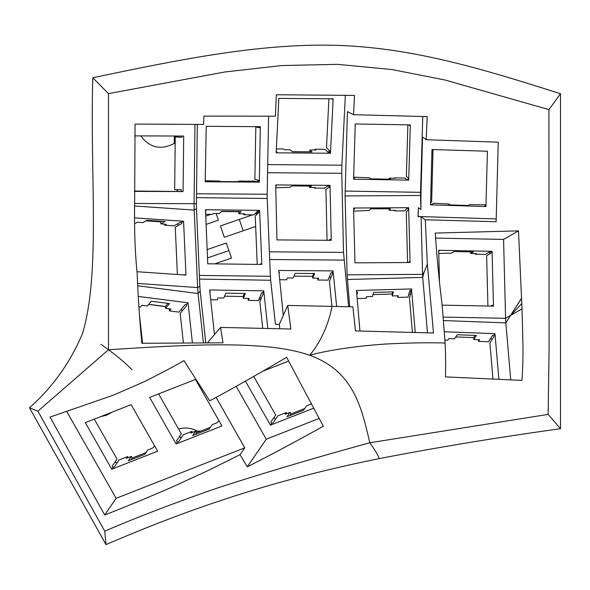 <?xml version="1.0" encoding="UTF-8"?>
<svg xmlns="http://www.w3.org/2000/svg" width="590" height="590" viewBox="0 0 590 590"><rect width="100%" height="100%" fill="white"/><g stroke="black" fill="none" stroke-linecap="round" stroke-linejoin="round"><path stroke-width="0.89" d="M214.812 263.87L231.494 258.125L226.294 243.021L207.415 249.526L207.105 248.633M207.488 257.948L228.898 250.573M210.829 214.34L205.777 216.08M206.117 224.406L218.425 220.173L216.124 213.492M243.198 230.756L239.297 219.428L220.409 225.933L224.311 237.261L255.669 226.464M258.081 212.96L254.6 214.155M252.623 214.841L239.297 219.428M175.171 143.636L174.249 143.4C160.923 150.398 149.764 147.891 140.781 135.892M210.335 427.344L196.573 432.75L195.674 431.157L192.665 435.538L209.162 429.063L212.164 424.682L217.113 422.742L218.979 420.729M192.517 432.396L191.927 431.349L183.446 434.675L178.637 441.681L177.302 442.205L176.528 440.848L181.337 433.842L158.614 393.891M181.211 437.935A2.397 2.028 34.5 0 1 179.677 436.261M154.654 445.981L152.788 447.994L147.839 449.934L144.838 454.315L128.34 460.79L131.349 456.409L126.4 458.356L127.602 456.601L128.192 457.648M94.289 419.143L117.012 459.101L112.203 466.1L112.978 467.457L114.312 466.933L119.121 459.927L127.602 456.601M115.352 461.52A2.397 2.028 -145.5 0 0 116.886 463.187M178.593 429.019C185.164 427.175 191.396 427.883 197.296 431.143L200.821 431.084M455.782 336.942L473.645 337.613L473.807 339.53L476.41 335.459L457.191 334.737L454.588 338.8L448.828 338.586L447.781 340.216L444.949 340.106M470.65 251.871L470.695 253.494L473.431 251.923L454.234 251.554L451.498 253.117L438.776 253.516M442.153 305.141L493.476 306.136L492.067 251.318L489.707 251.915L485.327 254.423L475.356 254.231L475.341 253.582M489.693 253.936A2.397 2.272 60.2 0 0 489.257 252.181M487.915 306.033L486.625 255.699L491.005 253.191L490.969 251.945M410.758 294.086L409.408 294.078A2.397 2.176 14.7 0 0 408.811 294.336M415.249 332.568L411.51 288.938L411.09 290.568L409.785 290.605L408.074 297.124L397.8 297.412L397.66 295.804M412.41 332.495L409.475 298.245L411.09 290.568M372.998 294.58L392.121 294.041L392.284 295.951L393.353 291.88L373.558 292.433L372.489 296.512L366.552 296.681L366.125 298.311L357.171 298.562M353.639 211.161L369.377 210.438L370.579 208.86L390.396 208.742L389.194 210.313L395.138 210.276L394.658 210.91L394.644 210.283M407.579 262.528L406.289 212.09L408.214 209.568L408.177 208.314L406.871 208.322L404.947 210.844L394.658 210.91M353.668 177.162L369.436 177.833L370.631 178.859L390.447 179.198L389.252 178.165L389.223 179.176M408.708 180.112L410.33 124.896L355.232 123.966L353.609 179.183L408.708 180.112L408.228 179.699L408.28 178.069L406.363 176.417L407.874 124.851M394.703 178.261L394.717 177.856L404.88 178.025L406.798 179.677L408.228 179.699M327.044 240.3L325.923 189.419L329.235 187.178L329.205 185.924L327.922 185.916L324.611 188.158L314.47 188.077L314.463 187.509M329.08 187.281A2.397 2.323 55.8 0 0 328.66 185.924M309.403 186.049L309.44 187.472L311.505 186.071L291.969 185.916L289.904 187.318L275.788 187.775M257.218 264.379L255.249 216.102L258.781 212.489L258.737 211.257L257.454 211.242L253.921 214.856L243.818 214.738L243.781 213.823M258.162 213.123A2.397 2.272 44.4 0 0 256.886 211.825M221.375 211.508L238.78 211.721L238.862 213.764L241.067 211.5L221.611 211.272L219.399 213.528L213.565 213.462L212.68 214.362L205.704 214.281M261.392 297.928L259.607 297.729M267.808 328.291L263.752 290.855L262.941 292.802L261.665 292.78L258.427 300.561L248.324 300.391L248.11 298.429M262.705 328.158L259.829 301.682L263.059 293.901L262.941 292.802M224.576 296.209L243.095 296.519L243.294 298.348L245.307 293.488L225.845 293.164L223.824 298.024L217.983 297.928L217.179 299.875L210.696 299.764M257.992 181.919A2.397 2.331 103.2 0 0 257.395 180.046M259.305 182.133L260.33 126.688L206.234 126.312L205.209 181.757L259.305 182.133L258.413 181.927L258.442 180.289L254.858 179.448L255.824 126.909L259.408 127.742L259.43 126.688M256.547 127.071A2.397 2.331 103.2 0 0 258 126.673M205.231 180.739L219.045 181.042L221.287 181.565L240.742 181.698L238.5 181.174L238.493 181.683M243.441 181.211L253.42 181.078L258.413 181.927M177.384 274.49L175.267 227.15L181.956 223.389L181.897 222.165L180.71 222.083L174.021 225.845L164.617 225.196L164.566 224.141M178.136 225.535A2.397 2.102 60.6 0 0 177.664 223.794M145.944 220.837L160.76 221.847L160.849 223.883L165.03 221.538L146.91 220.291L142.728 222.644L137.293 222.268L135.626 223.212L134.52 223.131M183.379 342.923L180.171 313.364L186.573 305.812L186.455 304.706L185.253 304.551L178.859 312.11L169.404 310.893L169.175 308.769M182.487 310.635A2.397 1.881 40.3 0 0 181.027 309.544M165.362 306.586L148.636 304.44M148.724 304.337L165.347 306.476L165.547 308.305L169.544 303.584L151.342 301.247L147.345 305.967L141.88 305.266L140.287 307.154L138.901 306.977M112.181 412.115L106.642 415.161L100.543 416.688M498.897 379.37L494.981 333.66L493.941 335.282L492.672 335.238L488.513 341.75L478.534 341.374L478.387 339.7M492.082 339.493A2.397 2.095 32.6 0 0 490.423 338.763M492.975 379.104L489.877 342.945L494.037 336.44L493.941 335.282M425.294 219.782L427.352 264.254L433.495 333.003L355.445 330.901L352.901 306.852L287.714 305.436L290.885 329.014L220.564 327.413L223.013 342.805L141.873 343.284C139.69 321.167 138.112 297.736 137.146 273C135.014 252.623 134.188 228.588 134.653 200.895L135.066 124.084L203.631 124.424L203.897 116.119L275.405 116.193L276.327 94.747L354.524 95.425L353.535 114.703L427.19 116.606L426.223 139.727L498.226 142.168L496.138 221.722L425.294 219.782L421.083 216.744L418.03 216.692L418.384 207.754L420.899 209.561L420.965 194.921L420.537 195.482L420.899 209.561M137.654 285.767L198.085 293.532L203.425 342.812M139.498 315.207L142.544 343.277M192.392 342.864L188.055 302.818L138.222 296.416M319.264 418.384L266.252 439.196L247.276 466.83C269.534 455.583 294.889 442.05 323.342 426.238L286.615 357.282C269.453 367.467 236.288 386.701 209.73 400.831L183.969 360.601C173.888 366.471 160.421 373.61 143.562 382.018L113.206 395.226L50.002 417.086L104.688 514.981C126.046 506.648 148.488 497.363 172.007 487.126L208.189 470.503L240.064 454.684L244.776 447.817L216.102 397.402M421.083 216.744L422.565 274.365L347.112 274.829L345.084 195.946L347.429 111.613L353.535 114.703M349.708 306.8L347.112 274.829M347.37 279.512L422.728 277.389L424.018 272.462L422.565 274.365L422.728 277.389L427.477 332.863M443.533 320.547L505.837 322.892L505.586 318.298L443.238 317.088M422.772 116.459L420.545 192.333L345.098 191.057M345.084 195.946L420.537 195.482L420.545 192.333L421.002 192.724L420.965 194.921M345.342 95.197L341.89 165.2L267.713 164.61M267.565 172.715L341.78 173.298L341.89 165.2M341.78 173.298L343.513 252.387L348.675 306.778M343.513 252.387L269.387 251.805M269.696 259.519L343.97 260.102M199.472 275.449L270.382 276.297L267.211 198.491L196.551 197.643M207.724 263.789L261.82 264.438L259.615 210.357L205.519 209.708L207.724 263.789M199.604 279.085L270.67 280.265L270.382 276.297M134.557 205.991L194.184 210.077L197.635 287.559L199.855 286.312L196.485 208.779L194.184 210.077L194.081 203.697L134.601 203.462M267.211 198.491L267.167 194.257L196.618 193.763M194.966 124.379L194.081 203.697L196.426 203.801L196.485 208.779M196.426 203.801L197.303 124.387M199.855 286.312L200.187 291.047L198.085 293.532L197.635 287.559L137.544 283.443M205.792 342.805L200.187 291.047M445.103 343.011L442.087 304.418C439.226 281.725 436.947 257.941 435.25 233.072L518.492 230.874L522.01 308.909L522.998 347.208C523.028 359.959 522.674 371.014 521.929 380.388L445.443 376.892C445.797 367.024 445.686 355.733 445.103 343.011C427.116 342.525 407.292 342.871 385.646 344.044C365.21 345.312 331.816 349.125 309.617 355.283C266.06 339.781 187.273 344.767 108.479 349.752L108.479 93.633L224.716 72.002L281.791 65.549L337.613 64.347L391.908 69.546L444.941 79.989L548.929 109.615L549.091 349.339L548.132 414.394L369.805 442.766C315.001 457.796 264.748 472.693 219.052 487.473C176.395 502.164 138.296 516.729 104.747 531.177L37.893 411.156L108.479 349.752C117.875 356.611 125.685 363.248 131.909 369.657M244.776 447.817L116.127 498.321L66.854 411.695M111.776 469.212L157.626 451.21L131.157 404.666L85.299 422.669L111.776 469.212L112.978 467.457M176.1 443.96L221.951 425.958L195.482 379.414L149.631 397.417L176.1 443.96L177.302 442.205M116.127 498.321L104.688 514.981M421.002 192.724L422.536 137.013L426.223 139.727M496.234 218.905L418.148 216.501L418.384 207.754M430.53 204.841L485.946 206.544L487.406 151.247L431.983 149.543L430.53 204.841L430.789 202.886L431.644 201.537L433.008 149.58M485.961 206.198L484.722 206.161L485.585 204.804L469.168 204.649L468.63 205.497L448.695 204.878L449.226 204.037L433.215 203.196L432.359 204.553L430.744 204.501M485.585 204.804A2.397 2.382 -147.6 0 0 485.607 206.19M432.824 149.572L432.16 150.62L432.19 149.55M449.204 204.9L449.226 204.037M331.897 306.461C329.869 319.323 322.317 340.629 309.617 355.283C353.174 370.786 361.486 406.775 369.805 442.766C374.783 449.683 377.939 454.964 379.281 458.607C261.422 482.362 176.388 514.428 105.971 544.592L104.747 531.177M427.352 264.254L424.018 272.462M521.907 308.909L510.616 315.429L521.693 303.68M435.553 238.094L503.565 239.415L518.492 230.874M503.565 239.415L505.586 318.298L510.616 315.429L521.479 298.437M521.383 298.437L505.837 322.892L510.719 379.894M492.067 251.318L438.695 250.278L439.491 281.459M490.703 306.085L492.34 305.148L492.362 306.122M438.709 250.927L439.085 250.934L438.717 251.148M470.695 253.494L476.454 253.604L475.356 254.231M494.981 333.66L444.41 331.75M473.807 339.53L479.574 339.744L478.534 341.374M473.645 337.613L475.053 335.408M353.653 177.856L354.738 178.792L353.624 178.777M409.836 124.888L409.814 125.744L408.804 124.874M394.717 177.856L395.197 178.269L389.252 178.165M276.349 148.931L283.731 148.982L284.542 149.772L290.405 149.816L292.426 151.785L311.955 151.94L309.934 149.971L309.846 151.837L292.33 151.696M314.949 150.015L314.986 149.233L325.009 149.314L328.239 152.463L329.648 152.471L329.729 150.863L326.499 147.714L328.91 98.796M327.907 152.139A2.397 2.301 134.2 0 0 329.463 150.605M354.966 262.845L410.065 262.513L408.656 207.687L353.565 208.027L354.966 262.845M408.789 262.521L409.549 261.525L409.571 262.513M353.58 208.654L354.62 208.646L353.609 209.966M408.656 207.687L408.177 208.314M389.157 208.749L389.194 210.313M260.861 299.211L258.995 299.196M331.956 306.468L329.419 281.253L332.421 273.871L332.303 272.75L331.019 272.735L328.018 280.117L317.877 280.044L317.693 278.185M330.983 277.411A2.397 2.08 22.1 0 0 329.191 277.241M293.982 276.142L312.582 276.29L312.766 278.148L314.64 273.531L295.111 273.384L293.23 277.993L287.374 277.949L286.622 279.793L279.682 279.741M411.51 288.938L356.478 290.487L359.952 331.027M356.618 292.102L357.592 292.08L356.854 294.882M392.284 295.951L398.228 295.782L397.8 297.412M392.121 294.041L392.682 291.895M287.714 305.436L279.328 324.323L275.442 324.264L270.67 280.265M276.931 239.901L331.241 240.329L330.031 185.363L275.729 184.935L276.931 239.901M328.844 240.314L330.378 239.275L330.4 240.322M275.737 185.503L276.415 185.511L275.751 185.961M330.031 185.363L329.205 185.924M309.44 187.472L315.296 187.517L314.47 188.077M276.149 152.832L330.459 153.26L333.144 98.825L278.841 98.397L276.149 152.832M267.167 194.257L268.605 116.171M276.223 151.372L276.931 152.058L276.194 152.05M332.295 98.818L332.273 99.282L331.801 98.818M330.459 153.26L329.648 152.471M314.986 149.233L315.798 150.022L309.934 149.971M336.654 306.557L333.055 270.899L278.753 270.471L283.281 315.421M278.937 272.329L279.52 272.329L279.055 273.472M333.055 270.899L332.303 272.75M312.766 278.148L318.63 278.192L317.877 280.044M312.582 276.29L313.703 273.524M279.328 324.323L279.8 328.637M263.752 290.855L209.634 289.956L214.472 334.604M220.564 327.413L207.532 342.805M209.848 291.917L210.335 291.925L209.944 292.861M243.294 298.348L249.128 298.444L248.324 300.391M243.095 296.519L244.356 293.473M260.212 264.416L260.876 263.745L260.898 264.423M205.556 210.623L206.146 210.63L205.578 211.205M259.615 210.357L258.737 211.257M238.862 213.764L244.695 213.831L243.818 214.738M205.217 181.403L205.895 181.558L205.217 181.55M243.441 181.005L238.5 181.174M174.33 136.025L174.249 143.4M134.409 191.381L183.084 191.573L183.697 136.061L134.734 135.87M182.008 136.054L182 137.256L175.245 136.954L174.662 189.567L181.41 189.862L181.396 191.499L134.402 191.042M177.878 136.039A2.397 2.168 -87.5 0 1 176.69 137.02M177.575 191.381A2.397 2.168 92.5 0 0 176.395 189.641M183.084 191.573L181.396 191.499M137.028 271.717L185.975 275.08L183.571 221.228L134.483 217.857M183.394 274.903L184.228 274.431L184.257 274.962M183.571 221.228L181.897 222.165M160.849 223.883L166.284 224.259L164.617 225.196M160.76 221.847L161.726 221.309M188.055 302.818L186.455 304.706M165.547 308.305L171.004 309.005L169.404 310.893M165.347 306.476L167.966 303.378M266.252 439.196L236.192 386.339M245.433 381.133L270.471 425.147L313.88 408.11M288.658 361.073L262.69 371.265M247.276 466.83L240.064 454.684M311.586 403.781L306.534 405.876L303.533 410.249L287.035 416.724L290.044 412.351L285.095 414.291L286.298 412.543L277.816 415.869L273.008 422.875L271.673 423.399L270.899 422.042L275.707 415.036L253.737 376.413M274.048 417.454A2.397 2.028 -145.5 0 0 275.582 419.129M270.471 425.147L271.673 423.399M286.298 412.543L286.888 413.59M304.706 408.538L290.944 413.944L290.044 412.351M290.944 413.944L289.771 415.655M197.296 431.143L195.961 431.666M181.661 437.279L180.71 437.655M195.674 431.157L190.725 433.104L191.927 431.349M196.573 432.75L195.401 434.461M146.01 452.596L132.249 458.002L131.349 456.409M132.249 458.002L131.076 459.713M108.479 93.633L92.8 77.74C176.609 60.246 260.411 42.745 338.365 45.408C416.311 48.07 488.409 70.896 560.5 93.722L548.929 109.615M560.5 93.722L560.5 428.709L548.132 414.394M37.893 411.156L29.5 407.771C52.517 387.379 70.188 362.636 82.519 333.542C100.691 272.735 89.872 175.872 92.8 77.74M108.479 349.752L101.148 344.346M560.5 428.709C497.82 437.397 437.411 447.36 379.281 458.607M105.971 544.592L29.5 407.771"/></g></svg>
